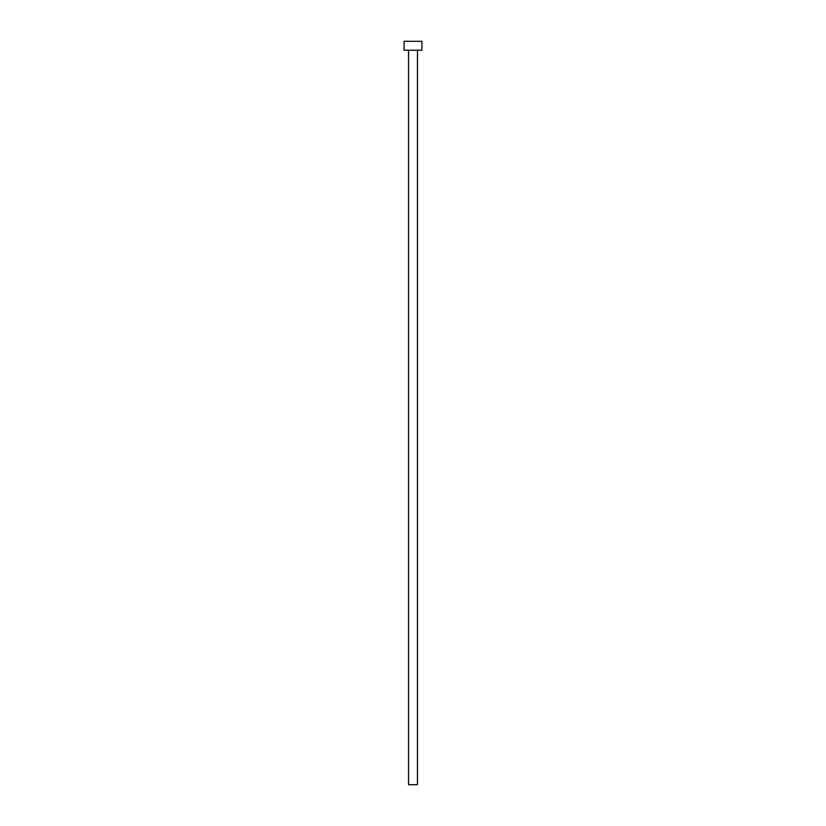 <?xml version="1.0" encoding="UTF-8"?>
<svg xmlns="http://www.w3.org/2000/svg" width="826" height="826" viewBox="0 0 826 826"><rect width="100%" height="100%" fill="white"/><g stroke="black" fill="none" stroke-linecap="round" stroke-linejoin="round"><path stroke-width="1.24" d="M408.54 50.221L408.54 784.7L417.46 784.7L417.46 50.221L417.46 784.7L408.54 784.7L408.54 50.221M404.079 41.3L404.079 50.221L421.921 50.221L421.921 41.3L404.079 41.3L404.079 50.221L421.921 50.221L421.921 41.3L404.079 41.3"/></g></svg>
